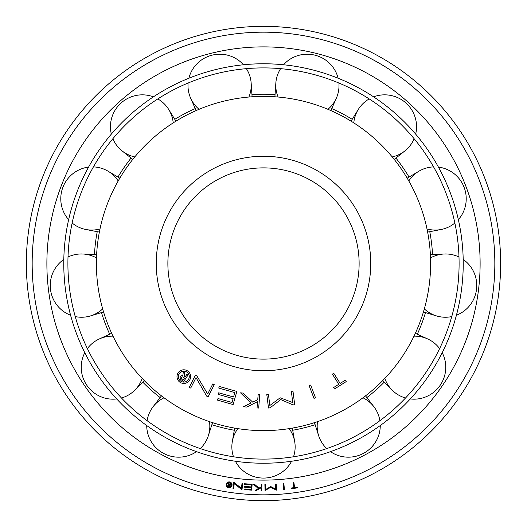 <?xml version="1.0" encoding="UTF-8"?>
<svg xmlns="http://www.w3.org/2000/svg" width="527" height="527" viewBox="0 0 527 527"><rect width="100%" height="100%" fill="white"/><g stroke="black" fill="none" stroke-linecap="round" stroke-linejoin="round"><path stroke-width="0.79" d="M263.5 430.612A167.112 167.112 0 0 1 96.388 263.5A167.112 167.112 0 0 1 263.5 96.388A167.112 167.112 0 0 1 430.612 263.5A167.112 167.112 0 0 1 263.5 430.612M263.5 359.124A95.624 95.624 0 0 1 167.876 263.5A95.624 95.624 0 0 1 263.5 167.876A95.624 95.624 0 0 1 359.124 263.5A95.624 95.624 0 0 1 263.5 359.124A95.624 95.624 0 0 0 359.124 263.5A95.624 95.624 0 0 0 263.5 167.876M189.272 376.627A5.461 5.461 0 0 0 183.811 371.166A5.461 5.461 0 0 0 178.357 376.627A5.461 5.461 0 0 0 183.811 382.082A5.461 5.461 0 0 0 189.272 376.627M190.636 376.627A6.825 6.825 0 0 1 183.811 383.445A6.825 6.825 0 0 1 176.993 376.627A6.825 6.825 0 0 1 183.811 369.802A6.825 6.825 0 0 1 190.636 376.627M185.142 376.943L187.039 374.084L188.159 374.829L183.745 381.476L181.275 379.835A2.273 2.273 0 0 1 180.511 376.621L181.578 377.325A1.001 1.001 0 0 0 181.887 378.715L183.37 379.697L184.476 378.03L182.974 377.036A1.001 1.001 0 0 0 181.598 377.299L180.53 376.594A2.273 2.273 0 0 1 182.849 375.632L183.356 371.469L184.707 372.365L184.226 376.337L185.142 376.943M218.751 388.056L219.206 386.449L236.84 391.436L233.125 404.558L217.539 400.151L217.994 398.537L232.005 402.503L233.105 398.61L218.264 394.413L218.718 392.799L233.56 397.002L234.805 392.595L218.751 388.056M292.768 402.588L291.352 391.377L292.979 391.166L294.685 404.703L293.065 404.907L280.726 399.585L270.134 407.812L268.507 408.017L266.787 394.486L268.414 394.282L269.837 405.494L280.186 397.793L292.768 402.588M333.782 373.294L340.165 383.419L345.35 380.145L346.246 381.561L334.5 388.972L333.604 387.562L338.782 384.288L332.399 374.17L333.782 373.294M315.508 397.786L313.98 398.366L309.125 385.619L310.66 385.033L315.508 397.786M259.811 394.466L258.671 408.063L257.044 407.924L257.571 401.614L246.834 407.068L243.283 406.765L250.957 403.036L240.529 392.846L243.072 393.063L252.723 402.173L257.729 399.736L258.184 394.328L259.811 394.466M212.789 383.926L214.252 384.657L208.106 396.838L206.643 396.1L195.998 377.622L190.728 388.083L189.265 387.345L195.405 375.158L196.861 375.896L207.697 394.018L212.789 383.926M116.711 398.952A31.646 31.198 55.4 0 1 86.902 385.395A31.646 31.198 55.4 0 1 84.794 352.715M87.383 348.591A31.646 31.198 55.4 0 1 99.234 338.993A31.646 31.198 55.4 0 1 113.022 336.18M142.178 378.426A31.646 31.198 55.4 0 1 134.662 390.323A31.646 31.198 55.4 0 1 121.487 397.997M68.642 219.647A31.646 31.198 110.8 0 1 62.865 187.408A31.646 31.198 110.8 0 1 88.562 167.112M93.424 166.901A31.646 31.198 110.8 0 1 108.055 171.196A31.646 31.198 110.8 0 1 118.206 180.945M99.998 228.942A31.646 31.198 110.8 0 1 85.941 229.515A31.646 31.198 110.8 0 1 72.14 223.026M188.897 78.22A31.646 31.198 166.2 0 1 212.144 55.151A31.646 31.198 166.2 0 1 243.454 64.775M246.386 68.655A31.646 31.198 166.2 0 1 251.162 83.134A31.646 31.198 166.2 0 1 248.902 97.027M199.061 109.313A31.646 31.198 166.2 0 1 190.603 98.062A31.646 31.198 166.2 0 1 188.106 83.022M373.603 96.856A31.646 31.198 -138.5 0 1 405.797 102.884A31.646 31.198 -138.5 0 1 415.658 134.108M414.13 138.733A31.646 31.198 -138.5 0 1 404.927 150.887A31.646 31.198 -138.5 0 1 392.213 156.921M353.788 122.877A31.646 31.198 -138.5 0 1 358.241 109.53A31.646 31.198 -138.5 0 1 369.203 98.924M463.193 259.449A31.646 31.198 -83.1 0 1 476.52 289.363A31.646 31.198 -83.1 0 1 456.422 315.225M451.751 316.589A31.646 31.198 -83.1 0 1 436.514 315.923A31.646 31.198 -83.1 0 1 424.334 308.881M430.519 257.927A31.646 31.198 -83.1 0 1 444.037 254.007A31.646 31.198 -83.1 0 1 458.984 257.005M380.27 425.546A31.646 31.198 -27.7 0 1 363.222 453.503A31.646 31.198 -27.7 0 1 330.521 451.652M326.747 448.589A31.646 31.198 -27.7 0 1 318.644 435.671A31.646 31.198 -27.7 0 1 317.511 421.64M362.965 397.786A31.646 31.198 -27.7 0 1 373.867 406.686A31.646 31.198 -27.7 0 1 379.895 420.691M291.589 461.25A31.646 31.198 0 0 1 263.5 478.081A31.646 31.198 0 0 1 235.411 461.25M233.487 456.777A31.646 31.198 0 0 1 232.315 441.573A31.646 31.198 0 0 1 237.835 428.629M289.165 428.629A31.646 31.198 0 0 1 294.685 441.573A31.646 31.198 0 0 1 293.513 456.777M442.206 352.715A31.646 31.198 -55.4 0 1 440.098 385.395A31.646 31.198 -55.4 0 1 410.289 398.952M405.513 397.997A31.646 31.198 -55.4 0 1 392.338 390.323A31.646 31.198 -55.4 0 1 384.822 378.426M413.978 336.18A31.646 31.198 -55.4 0 1 427.766 338.993A31.646 31.198 -55.4 0 1 439.617 348.591M438.438 167.112A31.646 31.198 -110.8 0 1 464.135 187.408A31.646 31.198 -110.8 0 1 458.358 219.647M454.86 223.026A31.646 31.198 -110.8 0 1 441.059 229.515A31.646 31.198 -110.8 0 1 427.002 228.942M408.794 180.945A31.646 31.198 -110.8 0 1 418.945 171.196A31.646 31.198 -110.8 0 1 433.576 166.901M283.546 64.775A31.646 31.198 -166.2 0 1 314.856 55.151A31.646 31.198 -166.2 0 1 338.103 78.22M338.894 83.022A31.646 31.198 -166.2 0 1 336.397 98.062A31.646 31.198 -166.2 0 1 327.939 109.313M278.098 97.027A31.646 31.198 -166.2 0 1 275.838 83.134A31.646 31.198 -166.2 0 1 280.614 68.655M111.342 134.108A31.646 31.198 138.5 0 1 121.203 102.884A31.646 31.198 138.5 0 1 153.397 96.856M157.797 98.924A31.646 31.198 138.5 0 1 168.759 109.53A31.646 31.198 138.5 0 1 173.212 122.877M134.787 156.921A31.646 31.198 138.5 0 1 122.073 150.887A31.646 31.198 138.5 0 1 112.87 138.733M70.578 315.225A31.646 31.198 83.1 0 1 50.48 289.363A31.646 31.198 83.1 0 1 63.807 259.449M68.016 257.005A31.646 31.198 83.1 0 1 82.963 254.007A31.646 31.198 83.1 0 1 96.481 257.927M102.666 308.881A31.646 31.198 83.1 0 1 90.486 315.923A31.646 31.198 83.1 0 1 75.249 316.589M196.479 451.652A31.646 31.198 27.7 0 1 163.778 453.503A31.646 31.198 27.7 0 1 146.73 425.546M147.105 420.691A31.646 31.198 27.7 0 1 153.133 406.686A31.646 31.198 27.7 0 1 164.035 397.786M209.489 421.64A31.646 31.198 27.7 0 1 208.356 435.671A31.646 31.198 27.7 0 1 200.253 448.589M263.5 459.096A195.596 195.596 0 0 1 67.904 263.5A195.596 195.596 0 0 1 263.5 67.904A195.596 195.596 0 0 1 459.096 263.5A195.596 195.596 0 0 1 263.5 459.096M263.5 463.233A199.733 199.733 0 0 1 63.767 263.5A199.733 199.733 0 0 1 263.5 63.767A199.733 199.733 0 0 1 463.233 263.5A199.733 199.733 0 0 1 263.5 463.233M251.946 94.616A169.279 169.279 0 0 1 275.054 94.616M331.76 108.588A169.279 169.279 0 0 1 352.214 119.326M395.929 158.054A169.279 169.279 0 0 1 409.051 177.072M429.762 231.676A169.279 169.279 0 0 1 432.548 254.613M425.506 312.59A169.279 169.279 0 0 1 417.312 334.19M384.137 382.253A169.279 169.279 0 0 1 366.845 397.575M315.133 424.716A169.279 169.279 0 0 1 292.702 430.243M234.298 430.243A169.279 169.279 0 0 1 211.867 424.716M160.155 397.575A169.279 169.279 0 0 1 142.863 382.253M109.688 334.19A169.279 169.279 0 0 1 101.494 312.59M94.452 254.613A169.279 169.279 0 0 1 97.238 231.676M117.949 177.072A169.279 169.279 0 0 1 131.071 158.054M174.786 119.326A169.279 169.279 0 0 1 195.24 108.588M263.5 500.65A237.15 237.15 0 0 1 26.35 263.5A237.15 237.15 0 0 1 263.5 26.35A237.15 237.15 0 0 1 500.65 263.5A237.15 237.15 0 0 1 263.5 500.65A237.15 237.15 0 0 1 26.35 263.5A237.15 237.15 0 0 1 263.5 26.35M263.5 46.883A216.617 216.617 0 0 1 480.117 263.5A216.617 216.617 0 0 1 263.5 480.117A216.617 216.617 0 0 1 46.883 263.5A216.617 216.617 0 0 1 263.5 46.883M231.472 484.853A2.358 2.358 0 0 0 229.113 482.501A2.358 2.358 0 0 0 226.762 484.853A2.358 2.358 0 0 0 229.113 487.212A2.358 2.358 0 0 0 231.472 484.853M232.058 484.853A2.945 2.945 0 0 1 229.113 487.798A2.945 2.945 0 0 1 226.169 484.853A2.945 2.945 0 0 1 229.113 481.909A2.945 2.945 0 0 1 232.058 484.853M229.693 484.741L229.917 483.272L230.49 483.364L229.97 486.764L228.698 486.573A0.982 0.982 0 0 1 227.822 485.453L228.362 485.538A0.435 0.435 0 0 0 228.738 486.026L229.495 486.138L229.627 485.288L228.856 485.169A0.435 0.435 0 0 0 228.369 485.519L227.822 485.439A0.982 0.982 0 0 1 228.553 484.642L228 482.916L228.692 483.028L229.219 484.669L229.693 484.741M244.199 484.445L244.245 483.727L252.137 484.273L251.728 490.15L244.752 489.662L244.805 488.944L251.076 489.379L251.195 487.633L244.554 487.179L244.6 486.454L251.241 486.915L251.379 484.945L244.199 484.445M275.713 489.135L275.555 484.26L276.26 484.234L276.451 490.123L270.661 487.356L265.068 490.485L264.877 484.603L265.582 484.576L265.74 489.458L270.773 486.553L275.713 489.135M293.882 482.436L294.58 487.554L297.202 487.192L297.3 487.91L291.359 488.72L291.26 488.009L293.882 487.646L293.177 482.528L293.882 482.436M284.402 489.451L283.697 489.517L283.17 483.654L283.869 483.588L284.402 489.451M261.919 484.596L261.794 490.485L261.089 490.466L261.148 487.738L256.669 490.373L255.134 490.341L258.335 488.529L253.573 484.418L254.673 484.445L259.073 488.107L261.161 486.922L261.214 484.583L261.919 484.596M242.005 483.516L242.703 483.602L242.031 489.445L241.326 489.366L234.265 483.463L233.685 488.483L232.987 488.404L233.659 482.554L234.357 482.633L241.445 488.364L242.005 483.516M263.5 370.751A107.251 107.251 0 0 1 156.249 263.5A107.251 107.251 0 0 1 263.5 156.249A107.251 107.251 0 0 1 370.751 263.5A107.251 107.251 0 0 1 263.5 370.751M263.5 494.833A231.333 231.333 0 0 1 32.167 263.5A231.333 231.333 0 0 1 263.5 32.167A231.333 231.333 0 0 1 494.833 263.5A231.333 231.333 0 0 1 263.5 494.833M111.658 333.281L99.234 338.993M144.405 380.731L134.662 390.323M119.813 178.179L108.055 171.196M99.366 232.084L85.941 229.515M252.097 96.777L251.162 83.134M196.116 110.578L190.603 98.062M394.229 159.404L404.927 150.887M351.074 121.177L358.241 109.53M423.431 311.958L436.514 315.923M430.381 254.725L444.037 254.007M314.474 422.647L318.644 435.671M365.521 395.856L373.867 406.686M234.673 428.108L232.315 441.573M292.327 428.108L294.685 441.573M382.595 380.731L392.338 390.323M415.342 333.281L427.766 338.993M427.634 232.084L441.059 229.515M407.187 178.179L418.945 171.196M330.884 110.578L336.397 98.062M274.903 96.777L275.838 83.134M175.926 121.177L168.759 109.53M132.771 159.404L122.073 150.887M96.619 254.725L82.963 254.007M103.569 311.958L90.486 315.923M161.479 395.856L153.133 406.686M212.526 422.647L208.356 435.671"/></g></svg>
